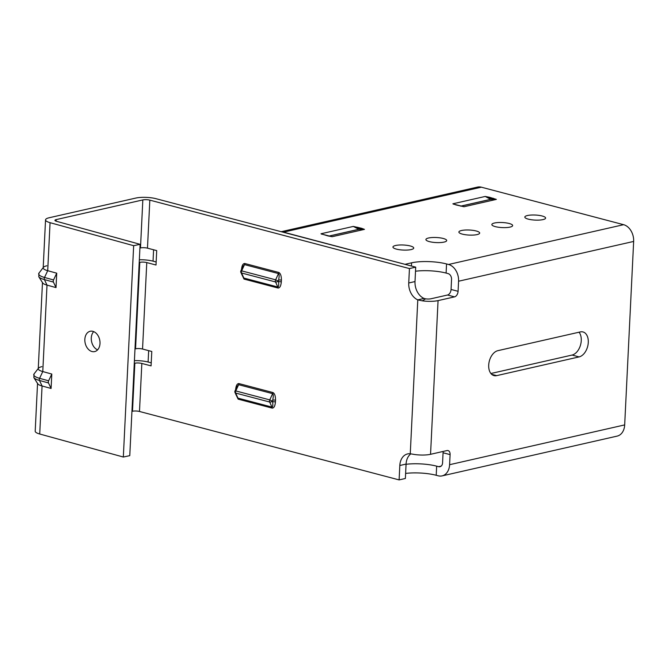 <?xml version="1.0" encoding="UTF-8"?>
<svg xmlns="http://www.w3.org/2000/svg" width="667" height="667" viewBox="0 0 667 667"><rect width="100%" height="100%" fill="white"/><g stroke="black" fill="none" stroke-linecap="round" stroke-linejoin="round"><path stroke-width="1" d="M53.535 279.94A1.984 1.301 105.4 0 0 53.26 281.057A1.984 1.301 105.4 0 0 53.435 282.074L56.02 287.594L56.728 273.187L53.535 279.94L44.514 277.464A1.984 1.301 -74.6 0 0 44.239 278.573A1.984 1.301 -74.6 0 0 44.414 279.59L47.007 285.117L56.02 287.594L56.728 273.187L47.707 270.702L56.728 273.187M46.832 265.783A14.374 3.502 2.8 0 0 43.422 267.334A14.374 3.502 2.8 0 0 43.188 267.901A14.374 3.502 2.8 0 0 47.707 270.702L44.514 277.464A18.601 4.527 2.8 0 1 38.969 273.095L38.786 276.738A18.601 4.527 -177.2 0 0 44.414 279.59L53.435 282.074M38.786 276.738L42.655 282.908A14.374 3.502 2.8 0 0 47.007 285.117L56.02 287.594M48.608 380.807A1.984 1.301 105.4 0 0 48.324 381.924A1.984 1.301 105.4 0 0 48.499 382.941L51.092 388.461L51.793 374.054L48.608 380.807L39.586 378.322A1.984 1.301 -74.6 0 0 39.303 379.44A1.984 1.301 -74.6 0 0 39.478 380.457L42.071 385.976L51.092 388.461L51.793 374.054L42.78 371.569L51.793 374.054M48.499 382.941L39.478 380.457A18.601 4.527 -177.2 0 1 33.859 377.597L37.727 383.775A14.374 3.502 2.8 0 0 42.071 385.976L51.092 388.461M41.896 366.65A14.374 3.502 2.8 0 0 38.486 368.192A14.374 3.502 2.8 0 0 38.252 368.768A14.374 3.502 2.8 0 0 42.78 371.569L39.586 378.322A18.601 4.527 2.8 0 1 34.034 373.962L33.859 377.597M153.035 261.156A14.374 3.502 2.8 0 0 139.353 259.78A14.374 3.502 -177.2 0 1 153.035 261.156L156.161 261.981L153.035 261.156L153.593 249.783M148.107 362.023A14.374 3.502 2.8 0 0 134.417 360.647A14.374 3.502 -177.2 0 1 148.107 362.023L151.226 362.84L148.107 362.023L148.658 350.642M411.097 249.583A10.414 2.535 -177.2 0 1 399.575 249.733A10.414 2.535 -177.2 0 1 392.938 247.032A10.414 2.535 -177.2 0 1 395.573 245.498A10.414 2.535 -177.2 0 1 407.095 245.348A10.414 2.535 -177.2 0 1 413.732 248.049A10.414 2.535 -177.2 0 1 411.097 249.583M444.064 242.088A10.414 2.535 -177.2 0 1 432.541 242.238A10.414 2.535 -177.2 0 1 425.905 239.536A10.414 2.535 -177.2 0 1 428.548 238.002A10.414 2.535 -177.2 0 1 440.07 237.852A10.414 2.535 -177.2 0 1 446.707 240.554A10.414 2.535 -177.2 0 1 444.064 242.088M477.038 234.601A10.414 2.535 -177.2 0 1 465.516 234.742A10.414 2.535 -177.2 0 1 458.879 232.041A10.414 2.535 -177.2 0 1 461.514 230.507A10.414 2.535 -177.2 0 1 473.036 230.365A10.414 2.535 -177.2 0 1 479.673 233.058A10.414 2.535 -177.2 0 1 477.038 234.601M510.005 227.105A10.414 2.535 -177.2 0 1 498.482 227.247A10.414 2.535 -177.2 0 1 491.846 224.554A10.414 2.535 -177.2 0 1 494.489 223.011A10.414 2.535 -177.2 0 1 506.011 222.87A10.414 2.535 -177.2 0 1 512.648 225.571A10.414 2.535 -177.2 0 1 510.005 227.105M542.98 219.61A10.414 2.535 -177.2 0 1 531.457 219.76A10.414 2.535 -177.2 0 1 524.821 217.058A10.414 2.535 -177.2 0 1 527.455 215.524A10.414 2.535 -177.2 0 1 538.978 215.374A10.414 2.535 -177.2 0 1 545.614 218.076A10.414 2.535 -177.2 0 1 542.98 219.61M488.703 365.099A12.89 8.212 104.8 0 0 493.997 375.613A12.89 8.212 104.8 0 0 496.665 375.638L579.098 356.903A12.89 8.212 104.8 0 0 588.069 344.489A12.89 8.212 104.8 0 0 582.991 331.949A12.89 8.212 104.8 0 0 580.315 331.924L497.89 350.659A12.89 8.212 104.8 0 0 488.703 365.099M99.992 343.513A10.414 7.437 -102 0 0 90.245 331.249A10.414 7.437 -102 0 0 84.842 339.345A10.414 7.437 -102 0 0 94.589 351.609A10.414 7.437 -102 0 0 99.992 343.513M97.59 349.867A10.414 7.437 78 0 1 91.287 337.969A10.414 7.437 78 0 1 93.697 331.616M131.933 411.372L132.5 411.247A4.961 1.209 2.8 0 1 139.486 411.472L399.108 479.906L405.378 478.481L406.078 464.074L399.816 465.499A14.874 10.88 77.2 0 1 407.604 453.919A14.874 10.88 77.2 0 1 410.263 453.76L417.792 299.858A14.874 10.88 77.2 0 1 408.738 282.983L409.446 268.568L149.825 200.142A4.961 1.209 -177.2 0 0 142.83 199.917L56.203 219.601A4.961 1.209 -177.2 0 0 54.944 220.335A4.961 1.209 -177.2 0 0 56.503 221.302L140.103 244.322L133.658 245.689L123.328 457.028L129.773 455.653L140.103 244.322M408.738 282.983L415.007 281.557L415.708 267.15L409.446 268.568M415.708 267.15L156.086 198.716A14.374 3.502 -177.2 0 0 135.81 198.066L49.183 217.75A14.374 3.502 -177.2 0 0 45.539 219.877A14.374 3.502 -177.2 0 0 50.058 222.678L133.658 245.689M415.007 281.557A14.874 10.88 -102.8 0 0 424.054 298.432L425.604 298.841A4.961 1.209 2.8 0 0 431.04 298.758L447.524 295.014A4.961 3.16 104.8 0 0 451.059 289.461L458.079 291.312A4.961 3.16 -75.2 0 1 454.544 296.865L438.061 300.609L430.548 454.31L447.032 450.558A4.961 3.16 -75.2 0 1 448.057 450.575A4.961 3.16 -75.2 0 1 450.092 454.619L449.6 464.699L624.679 424.912L633.65 241.437L458.571 281.224L458.079 291.312M410.83 453.893A14.874 10.88 -102.8 0 0 406.078 464.074M134.992 348.933L135.551 348.808A4.961 1.209 2.8 0 1 142.546 349.033L151.784 351.467L151.075 365.875L141.838 363.44A4.961 1.209 -177.2 0 0 134.851 363.215L134.284 363.348M399.108 479.906L399.816 465.499M139.92 248.074L140.487 247.941A4.961 1.209 2.8 0 1 147.474 248.166L156.712 250.6L156.011 265.016L146.773 262.581A4.961 1.209 -177.2 0 0 139.778 262.356L139.22 262.481M425.604 298.841L422.303 300.834L417.792 299.858L424.054 298.432M272.645 401.868C273.036 405.228 272.811 406.97 271.978 407.095L269.668 402.026L235.668 393.063L237.977 398.132L235.017 392.571A1.984 1.209 155.5 0 0 235.668 393.063A1.984 1.267 -75.2 0 1 235.776 390.937L269.768 399.892L272.636 393.655C273.437 394.272 273.47 396.44 272.728 400.15A1.984 0.484 -177.2 0 1 275.521 400.242L275.438 401.959A1.984 0.484 2.8 0 0 272.645 401.868L272.728 400.15L272.645 401.868M235.017 390.92L237.035 386.526L238.636 384.692L235.776 390.937L235.017 390.92A1.984 1.984 0 0 0 235.017 392.571M278.514 281.791C278.914 285.151 278.689 286.893 277.847 287.018L275.538 281.949L241.546 272.986L243.855 278.056L240.887 272.495A1.984 1.209 155.5 0 0 241.546 272.986A1.984 1.267 -75.2 0 1 241.646 270.86L275.638 279.815L278.506 273.578C279.306 274.195 279.34 276.363 278.598 280.073A1.984 0.484 -177.2 0 1 281.399 280.165L281.316 281.883A1.984 0.484 2.8 0 0 278.514 281.791L278.598 280.073L278.514 281.791M240.887 270.844L242.905 266.45L244.514 264.616L241.646 270.86L240.887 270.844A1.984 1.984 0 0 0 240.887 272.495M37.535 383.475L35.201 431.207A14.374 3.502 2.8 0 0 39.72 434.009L123.328 457.028M45.539 219.877L43.188 267.901A14.374 3.502 2.8 0 0 47.707 270.702L50.058 222.678M42.471 282.608L38.252 368.768A14.374 3.502 2.8 0 0 42.78 371.569L47.007 285.117A14.374 3.502 -177.2 0 1 42.48 282.316M39.72 434.009L42.071 385.976A14.374 3.502 -177.2 0 1 37.552 383.175M450.092 454.619L443.071 452.768A4.961 3.16 104.8 0 0 443.013 451.476M443.071 452.768L442.58 462.848A4.961 3.627 -102.8 0 1 439.987 466.708A4.961 3.627 -102.8 0 1 438.653 466.683L436.66 466.158L436.21 475.279A24.787 6.028 2.8 0 0 405.619 473.42M411.431 266.016L411.589 262.823A24.787 6.028 -177.2 0 1 446.548 263.949L446.106 273.07L448.091 273.595A4.961 3.627 -102.8 0 1 451.551 279.373L451.059 289.461M579.064 332.208A12.89 8.212 -75.2 0 1 580.407 345.423A12.89 8.212 -75.2 0 1 572.078 355.052L490.895 373.503M430.548 454.31A14.374 3.502 -177.2 0 1 414.791 454.535L410.263 453.76M422.303 300.834A14.374 3.502 2.8 0 0 438.061 300.609M458.571 281.224A14.374 10.514 -102.8 0 0 448.541 264.474L446.548 263.949M281.224 231.699L477.489 187.094A14.374 10.514 77.2 0 1 481.357 187.185L623.612 224.687A14.374 10.514 77.2 0 1 633.65 241.437M405.319 264.407L283.533 232.141A14.374 10.514 -102.8 0 0 281.899 231.874M411.589 262.823L405.328 264.249M446.106 273.07A24.787 6.028 2.8 0 0 415.508 271.211M456.186 204.986L452.885 203.794L485.201 196.448L489.628 197.299L489.27 197.849L491.062 198.799L490.779 199.366L460.822 206.17M489.628 197.299L496.356 199.391L464.04 206.737L455.995 204.936M328.789 236.11L361.005 228.781L361.364 228.222L364.474 229.365L332.158 236.71L327.922 235.918M327.73 235.868L321.002 233.767L353.31 226.421L361.364 228.222M436.21 475.279L438.202 475.804A14.374 10.514 -102.8 0 0 442.071 475.896A14.374 10.514 -102.8 0 0 449.6 464.699M624.679 424.912A14.374 10.514 77.2 0 1 617.15 436.11L442.071 475.896M406.07 464.29A24.787 6.028 -177.2 0 1 436.66 466.158M460.672 206.136L490.637 199.325L485.268 196.482L496.281 199.383L490.779 199.366L493.247 198.249M453.71 204.26L452.96 203.827L453.702 204.219M357.737 227.264L357.387 227.822L359.171 228.773L358.821 229.323L353.385 226.455L364.399 229.356L358.896 229.34L328.939 236.143M321.827 234.234L321.069 233.792L321.819 234.192M491.654 374.312L496.665 375.638M241.487 269.643C241.879 265.516 242.98 263.473 244.789 263.498L278.781 272.461C280.54 273.37 281.416 275.938 281.399 280.165M281.316 281.883C280.924 286.01 279.823 288.061 278.014 288.036L244.022 279.073L241.471 273.77M235.618 389.72C236.01 385.593 237.11 383.55 238.911 383.575L272.903 392.538C274.671 393.447 275.538 396.015 275.521 400.242M275.438 401.959C275.046 406.086 273.945 408.137 272.144 408.112L238.152 399.149L235.593 393.847M139.486 411.472L141.838 363.44M147.474 248.166L149.825 200.142M142.546 349.033L146.773 262.581M272.903 392.538A1.984 1.267 104.8 0 1 272.636 393.655L238.636 384.692A1.984 1.267 104.8 0 0 238.911 383.575M238.152 399.149A1.984 1.267 104.8 0 0 237.977 398.132L271.978 407.095A1.984 1.267 104.8 0 1 272.144 408.112M244.022 279.073A1.984 1.267 104.8 0 0 243.855 278.056L277.847 287.018A1.984 1.267 104.8 0 1 278.014 288.036M278.781 272.461A1.984 1.267 104.8 0 1 278.506 273.578L244.514 264.616A1.984 1.267 104.8 0 0 244.789 263.498M269.668 402.026A1.984 1.267 -75.2 0 1 269.768 399.892L272.294 401.1A1.984 1.209 155.5 0 1 269.668 402.026M275.538 281.949A1.984 1.267 -75.2 0 1 275.638 279.815L278.164 281.024A1.984 1.209 155.5 0 1 275.538 281.949M140.487 247.941L142.83 199.917M135.551 348.808L139.778 262.356M132.5 411.247L134.851 363.215M56.128 221.186L56.203 219.601M454.544 296.865L447.524 295.014M572.078 355.052L579.098 356.903M448.541 264.474L623.612 224.687M481.357 187.185L283.533 232.141M441.17 466.108L438.653 466.683M464.04 206.737L496.356 199.391M485.201 196.448L452.885 203.794M332.158 236.71L364.474 229.365M353.31 226.421L321.002 233.767M43.205 267.609L38.969 273.095M38.269 368.476L34.034 373.962M463.89 206.728L453.185 204.002M332.008 236.702L321.302 233.975"/></g></svg>
